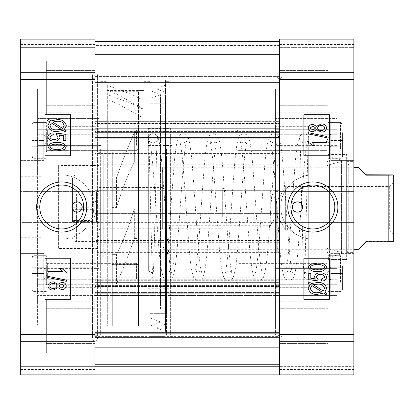 <?xml version="1.0" encoding="UTF-8"?>
<svg xmlns="http://www.w3.org/2000/svg" width="414" height="414" viewBox="0 0 414 414"><rect width="100%" height="100%" fill="white"/><g stroke="black" fill="none" stroke-linecap="round" stroke-linejoin="round"><path stroke-width="0.31" stroke-dasharray="2.07 1.55" d="M312.834 185.048A21.952 21.952 0 0 0 290.882 207A21.952 21.952 0 0 0 312.834 228.952A21.952 21.952 0 0 0 334.786 207A21.952 21.952 0 0 0 312.834 185.048M328.209 299.255L353.835 299.255L353.835 353.07L353.835 299.255L353.835 353.07L353.835 299.255L328.209 299.255L328.209 353.07L353.835 353.07L328.209 353.07L328.209 299.255M328.209 60.93L353.835 60.93L353.835 114.745L353.835 60.93L353.835 114.745L353.835 60.93L328.209 60.93L328.209 114.745L353.835 114.745L328.209 114.745L328.209 60.93M279.522 308.735L328.209 308.735L328.209 343.584L328.209 308.735L328.209 343.584L328.209 308.735L279.522 308.735L279.522 343.584L328.209 343.584L279.522 343.584L279.522 308.735M279.522 70.416L328.209 70.416L328.209 105.265L328.209 70.416L328.209 105.265L328.209 70.416L279.522 70.416L279.522 105.265L328.209 105.265L279.522 105.265L279.522 70.416M330.77 253.384L353.835 253.384L353.835 293.873L353.835 253.384L353.835 293.873L353.835 253.384L330.77 253.384L330.77 293.873L353.835 293.873L330.77 293.873L330.77 253.384M279.522 260.044L330.77 260.044L330.77 287.207L330.77 260.044L330.77 287.207L330.77 260.044L279.522 260.044L279.522 287.207L330.77 287.207L279.522 287.207L279.522 260.044M330.77 120.127L353.835 120.127L353.835 160.616L353.835 120.127L353.835 160.616L353.835 120.127L330.77 120.127L330.77 160.616L353.835 160.616L330.77 160.616L330.77 120.127M279.522 126.793L330.77 126.793L330.77 153.956L330.77 126.793L330.77 153.956L330.77 126.793L279.522 126.793L279.522 153.956L330.77 153.956L279.522 153.956L279.522 126.793M336.924 207L336.924 145.614L275.419 145.614L275.419 284.739L275.419 129.261L275.419 207L275.419 145.614L336.924 145.614L336.924 129.261L275.419 129.261L336.924 129.261L336.924 284.739L275.419 284.739L275.419 207L275.419 284.739L336.924 284.739L336.924 207M336.924 324.881L336.924 279.259L336.924 301.816L336.924 279.259L275.419 279.259L275.419 301.816L275.419 279.259L336.924 279.259L336.924 295.612L275.419 295.612L275.419 324.881L275.419 295.612L336.924 295.612L336.924 324.881L275.419 324.881M336.924 301.816L275.419 301.816M353.835 207L353.835 161.641L353.835 207M346.916 207L346.916 154.469L346.916 207M327.955 207L327.955 154.469L327.955 207M275.419 126.28L275.419 287.72L275.419 126.28L308.735 126.28L308.735 287.72L308.735 126.28M275.419 287.72L308.735 287.72M282.084 207L282.084 75.793C281.918 73.925 281.065 72.9 279.522 72.719C277.98 72.9 277.121 73.925 276.961 75.793L276.961 207L276.961 75.793C277.121 77.666 277.98 78.691 279.522 78.872C281.065 78.691 281.918 77.666 282.084 75.793L282.084 338.207C281.918 340.075 281.065 341.1 279.522 341.281C277.98 341.1 277.121 340.075 276.961 338.207C277.121 336.334 277.98 335.309 279.522 335.128C281.065 335.309 281.918 336.334 282.084 338.207L282.084 207M275.419 207L275.419 335.128L275.419 207M279.522 207L279.522 72.978L279.522 207M275.419 146.779L275.419 191.625L277.985 191.625L277.985 222.375L277.985 191.625L277.985 207L277.985 191.625L275.419 191.625L275.419 146.779L308.735 146.779L308.735 267.221L308.735 146.779M275.419 267.221L275.419 222.375L277.985 222.375L277.985 207L277.985 222.375L275.419 222.375L275.419 267.221L308.735 267.221M277.985 191.625L275.419 191.625L277.985 191.625M316.575 129.722L312.88 131.636C310.267 131.678 308.72 130.482 308.244 128.04C308.735 125.577 310.309 124.366 312.958 124.417L316.575 126.306L321.207 123.946C324.224 123.874 326.041 125.23 326.651 128.014C326.035 130.834 324.203 132.195 321.145 132.102L316.575 129.722M326.651 137.671L308.244 133.888L308.244 132.687L326.651 136.47L326.651 137.671M326.418 140.957L326.418 142.587L312.208 142.587L315.002 145.614L312.906 145.614L308.244 142.012L308.244 140.957L326.418 140.957M303.866 114.745L303.866 155.747L329.492 155.747L329.492 114.745L303.866 114.745M317.455 271.299C313.077 271.931 310.008 270.57 308.244 267.211L310.138 264.391L317.455 263.144C321.828 262.512 324.892 263.878 326.651 267.232C324.876 270.601 321.807 271.957 317.455 271.299M321.523 281.08L321.29 279.45L324.788 277.147C324.09 275.243 322.63 274.384 320.41 274.56C318.299 274.389 316.964 275.232 316.399 277.085L318.169 279.217L317.9 280.847L308.709 279.683L308.709 273.395L310.81 273.395L310.81 278.301L315.22 278.86L314.536 276.619C315.38 273.97 317.305 272.743 320.307 272.929C323.681 272.759 325.792 274.161 326.651 277.132C326.077 279.74 324.369 281.054 321.523 281.08M310.252 284.459L308.244 283.16L309.165 281.981L311.514 283.507L317.554 282.477C322.377 282.157 325.409 284.128 326.651 288.403L324.819 292.139L327.117 293.624L325.927 294.628L323.572 293.102L317.471 294.359C312.544 294.696 309.465 292.682 308.244 288.32L310.252 284.459M303.866 258.253L303.866 299.255L329.492 299.255L329.492 258.253L303.866 258.253M279.522 79.638L279.522 39.149L279.522 47.351L279.522 39.149L279.522 44.531L279.522 39.149L353.835 39.149L353.835 72.466L353.835 39.149L353.835 47.351L353.835 39.149L279.522 39.149L353.835 39.149L279.522 39.149L353.835 39.149L353.835 334.362L279.522 334.362L279.522 188.039L353.835 188.039L279.522 188.039L279.522 191.625L279.522 79.638L353.835 79.638M279.522 374.851L95.013 374.851L279.522 374.851L95.013 374.851L279.522 374.851L279.522 333.85L279.522 364.599L95.013 364.599L95.013 333.85L95.013 374.851L95.013 371.006L95.013 374.851L279.522 374.851L279.522 371.006L279.522 374.851L95.013 374.851L353.835 374.851L279.522 374.851L353.835 374.851L279.522 374.851L279.522 334.362L279.522 374.851L353.835 374.851L279.522 374.851L353.835 374.851L353.835 334.362M277.985 222.375L275.419 222.375L275.419 253.125L275.419 222.375L277.985 222.375M279.522 47.351L279.522 72.466L353.835 72.466L279.522 72.466L353.835 72.466L279.522 72.466L279.522 47.351L279.522 72.466L279.522 47.351L353.835 47.351L279.522 47.351L353.835 47.351L279.522 47.351L353.835 47.351L279.522 47.351L353.835 47.351L279.522 47.351L279.522 39.149L279.522 47.351M279.522 366.649L279.522 341.534L353.835 341.534L279.522 341.534L353.835 341.534L279.522 341.534L279.522 366.649L279.522 341.534L279.522 366.649L353.835 366.649L279.522 366.649M279.522 39.149L353.835 39.149L279.522 39.149M353.835 222.375L279.522 222.375L353.835 222.375M275.419 118.388L275.419 89.119L275.419 118.388L336.924 118.388L336.924 89.119L336.924 118.388L275.419 118.388M275.419 134.741L275.419 112.184L275.419 134.741L336.924 134.741L336.924 112.184L336.924 134.741L275.419 134.741M353.835 191.625L279.522 191.625L353.835 191.625M279.522 225.961L353.835 225.961L279.522 225.961M336.924 268.386L275.419 268.386L336.924 268.386M336.924 174.967L312.834 174.967C295.632 174.594 280.444 189.798 280.801 206.969C280.449 224.202 295.56 239.38 312.834 239.033L336.924 239.033L312.834 239.033C295.508 239.339 280.49 224.253 280.801 206.964C280.485 189.747 295.58 174.63 312.834 174.967L336.924 174.967L336.924 129.261L336.924 174.967M317.45 292.729L321.838 291.979L311.892 285.525L310.34 288.372C311.344 291.627 313.714 293.081 317.45 292.729M324.555 288.346C323.525 285.199 321.202 283.787 317.579 284.113L313.248 284.63L323.199 291.083L324.555 288.346M312.384 265.198L310.195 266.756L310.107 267.273C311.835 269.39 314.283 270.187 317.45 269.669C320.664 270.207 323.111 269.379 324.788 267.185C323.065 265.058 320.617 264.256 317.45 264.774L316.177 264.789M312.953 126.047L310.107 128.035L312.834 130.006L315.701 128.014L312.953 126.047M321.212 125.582C319.266 125.489 318.05 126.311 317.564 128.055C318.045 129.753 319.235 130.56 321.14 130.472C323.075 130.565 324.291 129.748 324.788 128.014C324.317 126.291 323.127 125.483 321.212 125.582M326.931 207L326.931 253.125L326.931 207M276.702 207L276.702 252.1L276.702 207M277.727 207L277.727 253.125L277.727 207M329.575 249.368L329.575 164.632L329.575 249.368L341.534 252.54L341.534 161.46L341.534 252.54M329.575 164.632L341.534 161.46M341.534 253.906L341.534 160.094L341.534 253.906L328.209 257.446L328.209 156.554L328.209 257.446M341.534 160.094L328.209 156.554M328.209 260.059L328.209 153.941L328.209 260.059L329.575 260.059L329.575 153.941L329.575 260.059L329.88 259.531L346.663 259.531L346.663 154.469L346.663 259.531M328.209 153.941L329.575 153.941L329.88 154.469L329.88 259.531L329.88 154.469L346.663 154.469M348.712 249.368L348.712 164.632L348.712 249.368L346.663 252.488L346.663 161.512L346.663 252.488M348.712 164.632L346.663 161.512M329.575 165.998L329.575 248.002L329.575 165.998L348.712 165.998L348.712 248.002L348.712 165.998M329.575 248.002L348.712 248.002M279.522 45.556L279.522 41.716L95.013 41.716L279.522 41.716L95.013 41.716L95.013 82.712L95.013 41.716L279.522 41.716L279.522 68.874L95.013 68.874L279.522 68.874L95.013 68.874L279.522 68.874L279.522 50.172L279.522 68.874L279.522 50.172L95.013 50.172L279.522 50.172L95.013 50.172L279.522 50.172L95.013 50.172L279.522 50.172L95.013 50.172L279.522 50.172L279.522 41.716L279.522 45.556L95.013 45.556M279.522 333.85L279.522 293.009L279.522 294.928L95.013 294.928L95.013 82.712L279.522 82.712L279.522 41.716L279.522 82.712L95.013 82.712L95.013 120.992L95.013 82.712L279.522 82.712L279.522 226.22L95.013 226.22L279.522 226.22L279.522 222.634L95.013 222.634L279.522 222.634L279.522 333.85L95.013 333.85L95.013 293.009L95.013 294.928L279.522 294.928L279.522 292.594L95.013 292.594L279.522 292.594L279.522 287.865L279.522 333.85L95.013 333.85L95.013 364.599L95.013 337.436L95.013 364.599L279.522 364.599L279.522 339.997L95.013 339.997L279.522 339.997L279.522 337.436L279.522 362.038L95.013 362.038L279.522 362.038L279.522 364.599L279.522 333.85L95.013 333.85M279.522 285.572L279.522 285.106L95.013 285.106L95.013 285.572L95.013 282.379L95.013 285.106L279.522 285.106L279.522 282.379L279.522 285.572L95.013 285.572L279.522 285.572L279.522 284.17L279.522 285.572M95.013 153.444L95.013 130.99L95.013 153.444L279.522 153.444L279.522 131.455L95.013 131.455L279.522 131.455L279.522 130.99L279.522 134.183L95.013 134.183L279.522 134.183L279.522 135.859L95.013 135.859L279.522 135.859L279.522 153.444L95.013 153.444L95.013 121.633L95.013 153.444M95.013 137.489L95.013 130.99L95.013 138.737L279.522 138.737L95.013 138.737L95.013 79.126L95.013 137.489L279.522 137.489L279.522 138.737L279.522 130.99L95.013 130.99L279.522 130.99L279.522 132.397L95.013 132.397L279.522 132.397L279.522 136.786L95.013 136.786L279.522 136.786L279.522 138.737L279.522 137.489L95.013 137.489M95.013 123.289L95.013 120.992L95.013 123.558L279.522 123.558L95.013 123.558L95.013 121.633L95.013 123.289L279.522 123.289L279.522 123.558L279.522 51.962L279.522 76.564L95.013 76.564L279.522 76.564L279.522 79.126L279.522 54.524L95.013 54.524L279.522 54.524L279.522 51.962L279.522 120.992L95.013 120.992L279.522 120.992L279.522 123.558L279.522 123.289L95.013 123.289M279.522 130.068L279.522 153.444L279.522 123.967L95.013 123.967L279.522 123.967L279.522 121.633L279.522 128.697L95.013 128.697L279.522 128.697L279.522 130.068L95.013 130.068L279.522 130.068M95.013 284.17L95.013 279.776L95.013 284.17L279.522 284.17L95.013 284.17M95.013 252.359L95.013 213.407L95.013 252.359L279.522 252.359L279.522 213.407L279.522 252.359M279.522 336.411L279.522 80.15L279.522 336.411L95.013 336.411L95.013 80.15L95.013 336.411M279.522 80.15L95.013 80.15M95.013 79.638L95.013 191.625L20.7 191.625L95.013 191.625L95.013 188.039L95.013 225.961L95.013 222.375L20.7 222.375L20.7 334.362L95.013 334.362L95.013 374.851L20.7 374.851L95.013 374.851L20.7 374.851L95.013 374.851L95.013 341.534L95.013 374.851L95.013 366.395L279.522 366.395L279.522 347.688L95.013 347.688L95.013 366.395L95.013 347.688L95.013 366.395L95.013 347.688L279.522 347.688L95.013 347.688L279.522 347.688L279.522 366.395L279.522 347.688L279.522 366.395L95.013 366.395L95.013 374.851L95.013 222.375L20.7 222.375L20.7 79.638L95.013 79.638L95.013 39.149L20.7 39.149L95.013 39.149L95.013 44.531L95.013 39.149L20.7 39.149L20.7 79.638M279.522 286.493L279.522 287.865L95.013 287.865L95.013 263.123L95.013 287.865L279.522 287.865L279.522 263.123L279.522 282.379L95.013 282.379L279.522 282.379L279.522 280.702L95.013 280.702L279.522 280.702L279.522 263.123L95.013 263.123L279.522 263.123L279.522 286.493L95.013 286.493L279.522 286.493M279.522 332.571L279.522 337.436L95.013 337.436L95.013 277.825L95.013 337.436L279.522 337.436L95.013 337.436L279.522 337.436L279.522 277.825L279.522 284.17L279.522 279.776L95.013 279.776L279.522 279.776L279.522 277.825L95.013 277.825L279.522 277.825L279.522 279.077L95.013 279.077L279.522 279.077L279.522 332.571L95.013 332.571L279.522 332.571M279.522 121.7L95.013 121.633L279.522 121.633L279.522 123.289L279.522 121.7L95.013 121.7L279.522 121.7M279.522 83.99L279.522 79.126L95.013 79.126L279.522 79.126L95.013 79.126L279.522 79.126L279.522 137.489L279.522 83.99L95.013 83.99L279.522 83.99M279.522 173.885L279.522 203.155L279.522 173.885L95.013 173.885L95.013 164.203L95.013 203.155L95.013 173.885M279.522 193.933L95.013 193.933L279.522 193.933M279.522 41.716L95.013 41.716M279.522 203.155L95.013 203.155L279.522 203.155M279.522 213.407L95.013 213.407L279.522 213.407M279.522 190.342L95.013 190.342L279.522 190.342M279.522 366.395L95.013 366.395L279.522 366.395M279.522 51.962L95.013 51.962L279.522 51.962M279.522 364.599L95.013 364.599L279.522 364.599M61.702 185.048A21.952 21.952 0 0 0 39.749 207A21.952 21.952 0 0 0 61.702 228.952A21.952 21.952 0 0 0 83.654 207A21.952 21.952 0 0 0 61.702 185.048M46.327 353.07L20.7 353.07L20.7 299.255L20.7 353.07L20.7 299.255L20.7 353.07L46.327 353.07L46.327 299.255L20.7 299.255L46.327 299.255L46.327 353.07M46.327 114.745L20.7 114.745L20.7 60.93L20.7 114.745L20.7 60.93L20.7 114.745L46.327 114.745L46.327 60.93L20.7 60.93L46.327 60.93L46.327 114.745M95.013 343.584L46.327 343.584L46.327 308.735L46.327 343.584L46.327 308.735L46.327 343.584L95.013 343.584L95.013 308.735L46.327 308.735L95.013 308.735L95.013 343.584M95.013 105.265L46.327 105.265L46.327 70.416L46.327 105.265L46.327 70.416L46.327 105.265L95.013 105.265L95.013 70.416L46.327 70.416L95.013 70.416L95.013 105.265M43.765 293.873L20.7 293.873L20.7 253.384L20.7 293.873L20.7 253.384L20.7 293.873L43.765 293.873L43.765 253.384L20.7 253.384L43.765 253.384L43.765 293.873M95.013 287.207L43.765 287.207L43.765 260.044L43.765 287.207L43.765 260.044L43.765 287.207L95.013 287.207L95.013 260.044L43.765 260.044L95.013 260.044L95.013 287.207M43.765 160.616L20.7 160.616L20.7 120.127L20.7 160.616L20.7 120.127L20.7 160.616L43.765 160.616L43.765 120.127L20.7 120.127L43.765 120.127L43.765 160.616M95.013 153.956L43.765 153.956L43.765 126.793L43.765 153.956L43.765 126.793L43.765 153.956L95.013 153.956L95.013 126.793L43.765 126.793L95.013 126.793L95.013 153.956M37.612 89.119L37.612 134.741L37.612 112.184L37.612 134.741L99.117 134.741L99.117 89.119L99.117 134.741L99.117 112.184L99.117 134.741L37.612 134.741L37.612 118.388L99.117 118.388L37.612 118.388L37.612 89.119L99.117 89.119M37.612 112.184L99.117 112.184M41.198 237.75L41.198 176.25L41.198 237.75L20.7 237.75L20.7 176.25L20.7 237.75M41.198 176.25L20.7 176.25M99.117 287.72L99.117 126.28L99.117 287.72L65.8 287.72L65.8 126.28L65.8 287.72M99.117 126.28L65.8 126.28M92.451 207L92.451 75.793C92.617 77.666 93.471 78.691 95.013 78.872C96.56 78.691 97.414 77.666 97.58 75.793L97.58 207L97.58 75.793C97.414 73.925 96.56 72.9 95.013 72.719C93.471 72.9 92.617 73.925 92.451 75.793L92.451 338.207C92.617 336.334 93.471 335.309 95.013 335.128C96.56 335.309 97.414 336.334 97.58 338.207C97.414 340.075 96.56 341.1 95.013 341.281C93.471 341.1 92.617 340.075 92.451 338.207L92.451 207M99.117 207L99.117 335.128L99.117 207M95.013 207L95.013 72.978L95.013 207M99.117 146.779L99.117 191.625L99.117 165.486L99.117 191.625L96.55 191.625L96.55 222.375L96.55 191.625L96.55 222.375L96.55 191.625L99.117 191.625L99.117 146.779L65.8 146.779L65.8 267.221L65.8 146.779M99.117 248.514L99.117 222.375L99.117 267.221L99.117 222.375L96.55 222.375L99.117 222.375L99.117 248.514L58.628 248.514L58.628 165.486L58.628 248.514M99.117 165.486L58.628 165.486M99.117 267.221L65.8 267.221M57.96 284.278L61.655 282.364C64.268 282.322 65.816 283.518 66.292 285.96C65.8 288.423 64.227 289.629 61.582 289.583L57.96 287.694L53.328 290.054C50.311 290.126 48.495 288.77 47.884 285.986C48.5 283.166 50.332 281.805 53.39 281.898L57.96 284.278M47.884 276.329L66.292 280.112L66.292 281.313L47.884 277.53L47.884 276.329M48.117 273.043L48.117 271.413L62.333 271.413L59.533 268.386L61.629 268.386L66.292 271.988L66.292 273.043L48.117 273.043M70.67 299.255L70.67 258.253L45.043 258.253L45.043 299.255L70.67 299.255M57.08 142.701C61.458 142.069 64.527 143.435 66.292 146.789L64.398 149.609L57.08 150.856C52.707 151.488 49.644 150.122 47.884 146.768C49.659 143.399 52.728 142.043 57.08 142.701M53.013 132.92L53.246 134.55L49.752 136.853C50.446 138.757 51.905 139.616 54.125 139.44C56.237 139.611 57.577 138.768 58.136 136.915L56.366 134.783L56.635 133.153L65.826 134.317L65.826 140.605L63.73 140.605L63.73 135.699L59.316 135.14L59.999 137.381C59.155 140.025 57.23 141.257 54.229 141.071C50.855 141.246 48.738 139.844 47.884 136.868C48.459 134.26 50.166 132.946 53.013 132.92M64.284 129.541L66.292 130.84L65.371 132.019L63.021 130.493L56.982 131.523C52.159 131.843 49.126 129.872 47.884 125.597L49.716 121.861L47.419 120.376L48.609 119.372L50.969 120.898L57.065 119.641C61.991 119.304 65.07 121.318 66.292 125.68L64.284 129.541M70.67 155.747L70.67 114.745L45.043 114.745L45.043 155.747L70.67 155.747M37.612 174.967L37.612 129.261L37.612 174.967L61.702 174.967L37.612 174.967M96.55 191.625L99.117 191.625L96.55 191.625M96.55 222.375L99.117 222.375L96.55 222.375M95.013 374.851L20.7 374.851L95.013 374.851L20.7 374.851L20.7 334.362M95.013 47.351L95.013 39.149L95.013 47.351L95.013 39.149L95.013 47.351L20.7 47.351L95.013 47.351L20.7 47.351L95.013 47.351L20.7 47.351L95.013 47.351L20.7 47.351L95.013 47.351L95.013 72.466L95.013 47.351M20.7 39.149L95.013 39.149L20.7 39.149M99.117 284.739L99.117 129.261L99.117 284.739L99.117 129.261L99.117 284.739L37.612 284.739L37.612 239.033L61.702 239.033C78.903 239.406 94.092 224.202 93.735 207.031C94.087 189.798 78.976 174.62 61.702 174.967C78.955 174.63 94.05 189.747 93.735 206.964C94.045 224.253 79.027 239.339 61.702 239.033L37.612 239.033L37.612 284.739L99.117 284.739M99.117 295.612L99.117 324.881L99.117 279.259L99.117 295.612L37.612 295.612L37.612 324.881L37.612 295.612L99.117 295.612M99.117 279.259L99.117 301.816L99.117 279.259L37.612 279.259L37.612 301.816L37.612 279.259L99.117 279.259M95.013 72.466L20.7 72.466L95.013 72.466M95.013 188.039L20.7 188.039L95.013 188.039M95.013 225.961L20.7 225.961L95.013 225.961M95.013 366.649L20.7 366.649L95.013 366.649M95.013 341.534L20.7 341.534L95.013 341.534M37.612 129.261L99.117 129.261L37.612 129.261L37.612 145.614L99.117 145.614L37.612 145.614L37.612 268.386L99.117 268.386L37.612 268.386L37.612 284.739L37.612 129.261M55.662 121.323L52.697 122.021L62.643 128.475L64.196 125.628C63.192 122.373 60.822 120.919 57.091 121.271L55.973 121.302M49.985 125.654C51.01 128.801 53.334 130.213 56.956 129.887L61.288 129.37L51.336 122.917L49.985 125.654M57.091 149.226C60.32 149.77 62.762 148.936 64.429 146.727C62.7 144.615 60.253 143.818 57.091 144.331C53.872 143.798 51.424 144.621 49.752 146.815C51.471 148.942 53.918 149.744 57.091 149.226M61.582 287.953L64.429 285.965L61.707 283.994L58.835 285.986L61.582 287.953M53.323 288.418C55.269 288.511 56.485 287.689 56.972 285.945C56.49 284.247 55.295 283.44 53.396 283.528C51.46 283.435 50.244 284.252 49.752 285.986C50.218 287.709 51.408 288.522 53.323 288.418M172.917 233.931L172.917 153.185L172.917 233.931M169.072 233.931L169.072 153.185L169.072 233.931M170.356 245.502L170.356 128.33L170.356 245.502M148.316 245.502L148.316 128.33L148.316 245.502M148.316 179.055L148.316 271.066L148.316 179.055M172.917 179.055L172.917 271.066L172.917 179.055M166.511 149.351L166.511 334.874L166.511 149.351M170.356 149.351L170.356 334.874L170.356 149.351M150.111 159.369L150.111 313.346L150.111 159.369M166.511 159.369L166.511 313.346L166.511 159.369M143.958 149.351L143.958 334.874L143.958 149.351M150.111 149.351L150.111 334.874L150.111 149.351M138.452 153.403L138.452 326.16L138.452 153.403M143.958 153.403L143.958 326.16L143.958 153.403M112.313 182.155L112.313 264.401L112.313 182.155M138.452 182.155L138.452 264.401L138.452 182.155M106.802 153.403L106.802 326.16L106.802 153.403M112.313 153.403L112.313 326.16L112.313 153.403M100.654 149.351L100.654 334.874L100.654 149.351M106.802 149.351L106.802 334.874L106.802 149.351M99.117 179.055L99.117 271.066L99.117 179.055M100.654 179.055L100.654 271.066L100.654 179.055M103.215 234.169L103.215 152.673L103.215 234.169M99.117 234.169L99.117 152.673L99.117 234.169M99.117 195.16L99.117 236.472L99.117 195.16M103.215 195.16L103.215 236.472L103.215 195.16M162.666 217.945L162.666 187.526L162.666 217.945M99.117 217.945L99.117 187.526L99.117 217.945M169.072 227.369L169.072 167.282L169.072 227.369M162.666 227.369L162.666 167.282L162.666 227.369M134.348 162.226L138.452 162.226L138.452 132.651L134.348 132.651C128.371 146.002 122.394 161.124 116.412 178.01L112.313 178.01L112.313 207.585L116.412 207.585C122.394 188.67 128.371 173.549 134.348 162.226L134.348 132.651C128.371 146.002 122.394 161.124 116.412 178.01L112.313 178.01L112.313 324.881L112.313 283.916L116.412 283.916C122.394 270.559 128.371 255.443 134.348 238.557L138.452 238.557L138.452 91.685L138.452 132.651L134.348 132.651L134.348 162.226L138.452 162.226L138.452 132.651L138.452 324.881L138.452 208.977L134.348 208.977C128.371 227.891 122.394 243.013 116.412 254.341L112.313 254.341L112.313 151.907L112.313 207.585L116.412 207.585L116.412 178.01L116.412 207.585C122.394 188.67 128.371 173.549 134.348 162.226M138.452 158.386L138.452 264.66L138.452 158.386M134.348 238.557L134.348 208.977C128.371 227.891 122.394 243.013 116.412 254.341L112.313 254.341L112.313 283.916L116.412 283.916L116.412 254.341L116.412 283.916C122.394 270.559 128.371 255.443 134.348 238.557L138.452 238.557L138.452 208.977L134.348 208.977L134.348 238.557M143.063 100.116L143.063 109.224L132.63 103.955L107.702 94.708L107.702 85.444L132.63 94.884L143.063 100.116L143.063 336.411L143.063 108.654L118.135 94.884L107.702 90.402L107.702 326.16L107.702 99.505L118.135 103.955L143.063 117.923L143.063 326.16L107.702 326.16M107.702 85.444L107.702 99.505M143.063 109.224L143.063 326.16M107.702 94.708L107.702 90.402L143.063 90.402M143.063 108.654L143.063 117.923M169.072 257.042L169.072 153.185L169.072 257.042M174.201 257.042L174.201 153.185L174.201 257.042M174.201 171.996L174.201 249.285L174.201 171.996M169.072 171.996L169.072 249.285L169.072 171.996M98.092 257.042L98.092 153.185L98.092 257.042M103.215 257.042L103.215 153.185L103.215 257.042M103.215 183.335L103.215 236.472L103.215 183.335M98.092 183.335L98.092 236.472L98.092 183.335M151.136 305.713L151.136 98.19L151.136 305.713M160.461 308.891L160.461 94.604L160.461 308.891M151.136 104.499L151.136 325.544L151.136 104.499M151.136 321.678L151.136 80.15L151.136 321.678M165.486 321.678L165.486 80.15L165.486 321.678M165.486 99.329L165.486 331.386L165.486 99.329M156.161 102.501L156.161 327.8L156.161 102.501M165.486 310.883L165.486 92.348L165.486 310.883M165.486 115.294L165.486 313.346L165.486 115.294M151.136 115.294L151.136 313.346L151.136 115.294M162.666 208.594L162.666 169.843L162.666 208.594M165.227 207.947L165.227 249.285L165.227 207.947M162.666 228.911L162.666 187.651L162.666 228.911L165.869 225.708L165.869 190.854L165.869 225.708L270.295 225.708L270.295 190.854L270.295 225.708L276.676 215.089L276.676 201.473L276.676 215.089L285.67 230.065L285.67 186.502L285.67 230.065L389.326 230.065L389.326 186.502L389.326 230.065L393.3 234.034L393.3 182.527L393.3 234.034M388.177 174.775L388.177 241.398L366.136 241.398C356.035 251.634 356.035 251.764 366.136 241.792L366.136 241.398M393.3 182.527L389.326 186.502L285.67 186.502L276.676 201.473L270.295 190.854L165.869 190.854L162.666 187.651M393.3 241.704L393.3 174.858M393.3 241.486L388.177 241.398M43.765 146.779L43.765 140.232L31.976 140.232L31.976 133.898L31.976 146.851L31.976 140.517L43.765 140.517L31.976 140.517L31.976 134.038L43.765 134.038L43.765 146.851L31.976 146.851L31.976 133.898L43.765 134.038L43.765 146.779L43.765 137.065L43.765 140.232L31.976 140.232L31.976 146.851L43.765 146.851L43.765 133.898L31.976 133.898L43.765 133.898L43.765 146.706L31.976 146.706L43.765 146.779L47.46 140.372L43.765 133.965L47.46 140.372L43.765 146.779M31.976 148.046L31.976 124.485L31.976 148.046M46.327 134.923L46.327 151.648L46.327 134.923M138.581 144.362L138.581 132.123L138.581 144.362M136.579 145.324L136.579 130.12L136.579 145.324M46.327 149.04L46.327 122.435L46.327 149.04M72.466 221.593L91.939 221.593L91.939 195.47L91.939 220.527L72.466 220.527L72.466 221.593L72.466 194.968L72.466 220.527M72.466 221.029L72.466 179.065L72.466 221.029M98.092 198.441L98.092 230.831L98.092 198.441M226.22 215.684L226.22 191.32L226.22 215.684M222.68 217.226L222.68 187.78L222.68 217.226M98.092 222.815L98.092 174.967L98.092 222.815M91.939 221.593L91.939 220.527M72.466 207.217L91.939 207.217L91.939 221.097L91.939 196.034L72.466 196.034M91.939 207.217L91.939 194.968L72.466 194.968M91.939 194.968L91.939 196.034M91.939 209.349L72.466 209.349M43.765 280.035L43.765 273.483L31.976 273.483L31.976 267.149L31.976 280.102L31.976 273.768L43.765 273.768L31.976 273.768L31.976 267.294L43.765 267.294L43.765 280.102L31.976 280.102L31.976 267.149L43.765 267.294L43.765 280.035L43.765 270.316L43.765 273.483L31.976 273.483L31.976 280.102L43.765 280.102L43.765 267.149L31.976 267.149L43.765 267.149L43.765 279.962L31.976 279.962L43.765 280.035L47.46 273.628L43.765 267.221L47.46 273.628L43.765 280.035M31.976 281.303L31.976 257.741L31.976 281.303M46.327 268.179L46.327 284.904L46.327 268.179M138.581 277.613L138.581 265.374L138.581 277.613M136.579 278.581L136.579 263.376L136.579 278.581M46.327 282.296L46.327 255.692L46.327 282.296M330.77 143.684L330.77 134.038L342.559 133.898L342.559 146.851L330.77 146.706L342.559 146.706L342.559 140.232L330.77 140.232L330.77 146.851L342.559 146.851L342.559 133.898L342.559 140.232L330.77 140.232L330.77 146.779L330.77 133.965L342.559 134.038L342.559 146.851L330.77 146.851L330.77 133.898L342.559 133.898L330.77 133.898L330.77 140.517L342.559 140.517L330.77 140.517L330.77 143.684M342.559 132.697L342.559 156.259L342.559 132.697M328.209 145.821L328.209 129.096L328.209 145.821M235.959 136.387L235.959 148.626L235.959 136.387M237.957 135.419L237.957 150.624L237.957 135.419M328.209 131.704L328.209 158.308L328.209 131.704M330.77 276.935L330.77 267.294L342.559 267.149L342.559 280.102L330.77 279.962L342.559 279.962L342.559 273.483L330.77 273.483L330.77 280.102L342.559 280.102L342.559 267.149L342.559 273.483L330.77 273.483L330.77 280.035L330.77 267.221L342.559 267.294L342.559 280.102L330.77 280.102L330.77 267.149L342.559 267.149L330.77 267.149L330.77 273.768L342.559 273.768L330.77 273.768L330.77 276.935M342.559 265.954L342.559 289.515L342.559 265.954M328.209 279.077L328.209 262.352L328.209 279.077M235.959 269.638L235.959 281.877L235.959 269.638M237.957 268.676L237.957 283.88L237.957 268.676M328.209 264.96L328.209 291.565L328.209 264.96M308.735 137.743L307.793 153.237L305.113 261.369L304.394 274.378C303.783 274.41 307.193 270.083 308.735 271.066L308.735 138.323A4.611 4.611 0 0 0 304.124 133.712A4.611 4.611 0 0 0 299.508 138.323A4.611 4.611 0 0 0 304.124 142.933A4.611 4.611 0 0 0 308.735 138.323L308.735 137.748M148.316 138.323L148.316 137.515C149.485 135.89 147.953 134.804 152.932 133.712A4.611 4.611 0 0 0 148.316 138.323A4.611 4.611 0 0 0 152.932 142.933A4.611 4.611 0 0 0 157.543 138.323A4.611 4.611 0 0 0 152.932 133.712C155.819 134.203 157.563 135.657 158.158 138.079C161.507 146.308 163.665 190.419 166.676 228.461C168.493 254.434 170.118 269.271 171.551 272.981C171.774 272.469 170.609 271.832 168.048 271.066C166.154 271.408 164.984 272.045 164.544 272.981L165.326 269.938C167.991 257.254 170.584 209.494 173.311 175.427C174.646 154.857 176.364 141.997 178.46 136.848C178.77 135.399 180.338 134.353 183.169 133.712C186 134.353 187.568 135.399 187.878 136.848C189.974 141.997 191.687 154.857 193.027 175.427C195.75 209.494 198.347 257.254 201.013 269.938L201.789 272.981C201.349 272.045 200.185 271.408 198.285 271.066C196.391 271.408 195.222 272.045 194.787 272.981L195.563 269.938C198.228 257.254 200.826 209.494 203.548 175.427C204.883 154.857 206.602 141.997 208.697 136.848C209.008 135.399 210.576 134.353 213.407 133.712C216.237 134.353 217.805 135.399 218.116 136.848C220.212 141.997 221.925 154.857 223.265 175.427C225.987 209.494 228.585 257.254 231.25 269.938L232.026 272.981C231.592 272.045 230.422 271.408 228.528 271.066C226.629 271.408 225.459 272.045 225.025 272.981L225.801 269.938C228.466 257.254 231.064 209.494 233.786 175.427C235.126 154.857 236.839 141.997 238.935 136.848C239.245 135.399 240.813 134.353 243.644 133.712C246.475 134.353 248.043 135.399 248.353 136.848C250.449 141.997 252.167 154.857 253.503 175.427C256.225 209.494 258.822 257.254 261.488 269.938L262.264 272.981C261.829 272.045 260.66 271.408 258.766 271.066C256.866 271.408 255.702 272.045 255.262 272.981L256.038 269.938C258.703 257.254 261.301 209.494 264.023 175.427C265.364 154.857 267.082 141.997 269.178 136.848C269.483 135.399 271.051 134.353 273.882 133.712C276.712 134.353 278.28 135.399 278.591 136.848C280.687 141.997 282.405 154.857 283.74 175.427C286.467 209.494 289.06 257.254 291.73 269.938L292.507 272.981C292.067 272.045 290.897 271.408 289.003 271.066C287.104 271.408 285.939 272.045 285.5 272.981L286.276 269.938C288.941 257.254 291.539 209.494 294.266 175.427C295.601 154.857 297.319 141.997 299.415 136.848C299.72 135.399 301.294 134.353 304.124 133.712C309.098 134.804 307.571 135.89 308.735 137.515L308.735 138.323M308.735 280.288L305.604 279.057L304.425 277.349L303.892 274.891L303.219 262.585L301.884 209.582M148.316 137.743L148.316 271.066L172.917 271.066M279.522 294.861L95.013 294.861L279.522 294.861M279.522 242.682L95.013 242.682M279.522 176.095L95.013 176.095M279.522 240.472L95.013 240.472M279.522 293.272L95.013 293.272L279.522 293.272M279.522 295.57L95.013 295.57L279.522 295.57M34.026 131.704L34.026 158.308L34.026 131.704M47.351 145.324L47.351 130.12L47.351 145.324M76.564 193.747L76.564 241.595L76.564 193.747M100.141 217.226L100.141 187.78L100.141 217.226M34.026 264.96L34.026 291.565L34.026 264.96M47.351 278.581L47.351 263.376L47.351 278.581M340.51 149.04L340.51 122.435L340.51 149.04M327.184 135.419L327.184 150.624L327.184 135.419M340.51 282.296L340.51 255.692L340.51 282.296M327.184 268.676L327.184 283.88L327.184 268.676M346.916 161.641L353.835 161.641M327.955 154.469L346.916 154.469M282.084 335.128L275.419 335.128M282.084 72.978L279.522 72.978M275.419 160.875L327.955 160.875M275.419 253.125L327.955 253.125M282.084 341.022L279.522 341.022M282.084 78.872L275.419 78.872M327.955 259.531L346.916 259.531M346.916 252.359L353.835 252.359M336.924 89.119L275.419 89.119M336.924 112.184L275.419 112.184M279.522 369.469L353.835 369.469M279.522 44.531L353.835 44.531M276.961 207L276.961 338.207L276.961 207M327.955 252.1L326.931 253.125L277.727 253.125L276.702 252.1M276.702 164.974L277.727 165.998L326.931 165.998L327.955 164.974M276.702 161.9L277.727 160.875L326.931 160.875L327.955 161.9M276.702 249.026L277.727 248.002L326.931 248.002L327.955 249.026M279.522 164.203L95.013 164.203M279.522 293.009L95.013 293.009L279.522 293.009M279.522 371.006L95.013 371.006M92.451 335.128L99.117 335.128M92.451 72.978L95.013 72.978M92.451 341.022L95.013 341.022M92.451 78.872L99.117 78.872M37.612 324.881L99.117 324.881M37.612 301.816L99.117 301.816M95.013 44.531L20.7 44.531M95.013 369.469L20.7 369.469M97.58 207L97.58 338.207L97.58 207M174.201 263.376L172.917 263.376M148.316 288.232L170.356 288.232M148.316 145.5L172.917 145.5M166.511 81.687L170.356 81.687M150.111 103.215L166.511 103.215M143.958 81.687L150.111 81.687M138.452 90.402L143.958 90.402M112.313 152.161L138.452 152.161M106.802 90.402L112.313 90.402M100.654 81.687L106.802 81.687M99.117 145.5L100.654 145.5M99.117 263.889L103.215 263.889M99.117 180.095L98.092 180.095M99.117 229.04L162.666 229.04M162.666 249.285L174.201 249.285M162.666 167.282L174.201 167.282M99.117 187.526L162.666 187.526M99.117 236.472L98.092 236.472M99.117 152.673L103.215 152.673M99.117 271.066L100.654 271.066M100.654 334.874L106.802 334.874M106.802 326.16L112.313 326.16M112.313 264.401L138.452 264.401M138.452 326.16L143.958 326.16M143.958 334.874L150.111 334.874M150.111 313.346L166.511 313.346M166.511 334.874L170.356 334.874M148.316 128.33L170.356 128.33M174.201 153.185L172.917 153.185M138.452 151.907L112.313 151.907M138.452 91.685L112.313 91.685M138.452 324.881L112.313 324.881M138.452 264.66L112.313 264.66M143.063 80.15L107.702 80.15M143.063 336.411L107.702 336.411M98.092 153.185L103.215 153.185M98.092 263.376L103.215 263.376M151.136 98.19L160.461 94.604L151.136 91.018M151.136 318.371L160.461 321.957L151.136 325.544M151.136 80.15L165.486 80.15M165.486 324.214L156.161 327.8L165.486 331.386M165.486 92.348L156.161 88.762L165.486 85.175M151.136 313.346L165.486 313.346M151.136 103.215L165.486 103.215M151.136 336.411L165.486 336.411M162.666 169.843L165.227 167.282L353.835 167.282M162.666 246.718L165.227 249.285L353.835 249.285M34.026 122.435L31.976 124.485L32.587 123.025L34.026 122.435L46.327 122.435L34.026 122.435M47.351 150.624L46.327 151.648L47.351 150.624L136.579 150.624L47.351 150.624M138.581 132.123L136.579 130.12L47.351 130.12L46.327 129.096L47.351 130.12L136.579 130.12L138.581 132.123M46.327 158.308L34.026 158.308L31.976 156.259L32.587 157.724L34.026 158.308L46.327 158.308M138.581 148.626L136.579 150.624L138.581 148.626M91.939 221.097L99.339 208.283L91.939 195.47M98.092 241.595L76.564 241.595C74.075 241.352 72.709 239.985 72.466 237.496M226.22 191.32L222.68 187.78L100.141 187.78L98.092 185.731M226.22 225.242L222.68 228.782L100.141 228.782L98.092 230.831M98.092 174.967L76.564 174.967C74.075 175.21 72.709 176.576 72.466 179.065M34.026 255.692L32.587 256.276L31.976 257.741L34.026 255.692L46.327 255.692L34.026 255.692M47.351 283.88L46.327 284.904L47.351 283.88L136.579 283.88L47.351 283.88M138.581 265.374L136.579 263.376L47.351 263.376L46.327 262.352L47.351 263.376L136.579 263.376L138.581 265.374M46.327 291.565L34.026 291.565L32.587 290.975L31.976 289.515L32.587 290.975L34.026 291.565L46.327 291.565M138.581 281.877L136.579 283.88L138.581 281.877M327.076 140.372L330.77 146.779L327.076 140.372L330.77 133.965L327.076 140.372M340.51 122.435L341.948 123.025L342.559 124.485L340.51 122.435L328.209 122.435L340.51 122.435M327.184 150.624L328.209 151.648L327.184 150.624L237.957 150.624L327.184 150.624M235.959 132.123L237.957 130.12L327.184 130.12L328.209 129.096L327.184 130.12L237.957 130.12L235.959 132.123M328.209 158.308L340.51 158.308L341.948 157.724L342.559 156.259L341.948 157.724L340.51 158.308L328.209 158.308M235.959 148.626L237.957 150.624L235.959 148.626M327.076 273.628L330.77 280.035L327.076 273.628L330.77 267.221L327.076 273.628M340.51 255.692L341.948 256.276L342.559 257.741L341.948 256.276L340.51 255.692L328.209 255.692L340.51 255.692M327.184 283.88L328.209 284.904L327.184 283.88L237.957 283.88L327.184 283.88M235.959 265.374L237.957 263.376L327.184 263.376L328.209 262.352L327.184 263.376L237.957 263.376L235.959 265.374M328.209 291.565L340.51 291.565L341.948 290.975L342.559 289.515L340.51 291.565L328.209 291.565M235.959 281.877L237.957 283.88L235.959 281.877M148.316 280.288C151.871 279.29 153.48 277.52 153.149 274.979L153.827 262.781L156.554 153.201L157.294 139.621C157.237 141.071 155.783 142.178 152.932 142.933C151.032 142.592 149.863 141.955 149.428 141.019L150.204 144.062C152.869 156.746 155.467 204.506 158.189 238.573C159.53 259.143 161.243 272.003 163.339 277.152C163.649 278.601 165.217 279.647 168.048 280.288C170.878 279.647 172.447 278.601 172.757 277.152C174.853 272.003 176.571 259.143 177.906 238.573C180.628 204.506 183.226 156.746 185.891 144.062L186.667 141.019C186.233 141.955 185.063 142.592 183.169 142.933C181.27 142.592 180.106 141.955 179.666 141.019L180.442 144.062C183.107 156.746 185.705 204.506 188.427 238.573C189.767 259.143 191.485 272.003 193.581 277.152C193.887 278.601 195.455 279.647 198.285 280.288C201.116 279.647 202.689 278.601 202.995 277.152C205.09 272.003 206.809 259.143 208.144 238.573C210.871 204.506 213.464 156.746 216.134 144.062L216.91 141.019C216.47 141.955 215.301 142.592 213.407 142.933C211.507 142.592 210.343 141.955 209.903 141.019L210.679 144.062C213.35 156.746 215.942 204.506 218.67 238.573C220.005 259.143 221.723 272.003 223.819 277.152C224.124 278.601 225.697 279.647 228.528 280.288C231.354 279.647 232.927 278.601 233.232 277.152C235.328 272.003 237.046 259.143 238.386 238.573C241.108 204.506 243.706 156.746 246.371 144.062L247.148 141.019C246.708 141.955 245.543 142.592 243.644 142.933C241.75 142.592 240.581 141.955 240.141 141.019L240.922 144.062C243.587 156.746 246.18 204.506 248.907 238.573C250.242 259.143 251.96 272.003 254.056 277.152C254.367 278.601 255.935 279.647 258.766 280.288C261.596 279.647 263.164 278.601 263.47 277.152C265.571 272.003 267.284 259.143 268.624 238.573C271.346 204.506 273.944 156.746 276.609 144.062L277.385 141.019C276.945 141.955 275.781 142.592 273.882 142.933C271.988 142.592 270.818 141.955 270.383 141.019L271.16 144.062C273.825 156.746 276.423 204.506 279.145 238.573C280.48 259.143 282.198 272.003 284.294 277.152C284.604 278.601 286.172 279.647 289.003 280.288C291.834 279.647 293.402 278.601 293.712 277.152C295.808 272.003 297.521 259.143 298.861 238.573C301.583 204.506 304.181 156.746 306.846 144.062L307.623 141.019C307.188 141.955 306.018 142.592 304.124 142.933C301.268 142.178 299.814 141.071 299.757 139.621L300.497 153.159L301.77 204.226M148.316 137.748L149.237 152.704L151.969 262.279L152.657 274.378C152.6 272.94 151.157 271.832 148.316 271.066"/><path stroke-width="0.62" d="M297.459 212.123A5.123 5.123 0 0 1 292.336 207A5.123 5.123 0 0 1 297.459 201.877C290.861 201.556 290.835 212.434 297.459 212.123C304.073 212.439 304.073 201.561 297.459 201.877A5.123 5.123 0 0 1 302.582 207A5.123 5.123 0 0 1 297.459 212.123M312.834 181.943A25.057 25.057 0 0 0 287.777 207A25.057 25.057 0 0 0 312.834 232.057A25.057 25.057 0 0 0 337.891 207A25.057 25.057 0 0 0 312.834 181.943M312.834 185.048A21.952 21.952 0 0 0 290.882 207A21.952 21.952 0 0 0 312.834 228.952A21.952 21.952 0 0 0 334.786 207A21.952 21.952 0 0 0 312.834 185.048M353.835 39.149L353.835 374.851L279.522 374.851L279.522 39.149L353.835 39.149M303.866 258.253L303.866 299.255L329.492 299.255L329.492 258.253L303.866 258.253M303.866 114.745L303.866 155.747L329.492 155.747L329.492 114.745L303.866 114.745M310.252 284.459L308.244 283.16L309.165 281.981L311.514 283.507L317.554 282.477C322.377 282.157 325.409 284.128 326.651 288.403L324.819 292.139L327.117 293.624L325.927 294.628L323.572 293.102L317.471 294.359C312.544 294.696 309.465 292.682 308.244 288.32L310.252 284.459M317.45 292.729L321.838 291.979L311.892 285.525L310.34 288.372C311.344 291.627 313.714 293.081 317.45 292.729M324.555 288.346C323.525 285.199 321.202 283.787 317.579 284.113L313.248 284.63L323.199 291.083L324.555 288.346M326.651 277.132C326.077 279.74 324.369 281.054 321.523 281.08L321.29 279.45L324.788 277.147C324.09 275.243 322.63 274.384 320.41 274.56C318.299 274.389 316.964 275.232 316.399 277.085L318.169 279.217L317.9 280.847L308.709 279.683L308.709 273.395L310.81 273.395L310.81 278.301L315.22 278.86L314.536 276.619C315.38 273.97 317.305 272.743 320.307 272.929C323.681 272.759 325.792 274.161 326.651 277.132M317.455 271.299C313.077 271.931 310.008 270.57 308.244 267.211L310.138 264.391L317.455 263.144C321.828 262.512 324.892 263.878 326.651 267.232C324.876 270.601 321.807 271.957 317.455 271.299M317.45 264.774C314.226 264.225 311.778 265.058 310.107 267.273C311.835 269.39 314.283 270.187 317.45 269.669C320.664 270.207 323.111 269.379 324.788 267.185C323.065 265.058 320.617 264.256 317.45 264.774M316.177 264.789L312.384 265.198M308.244 140.957L326.418 140.957L326.418 142.587L312.208 142.587L315.002 145.614L312.906 145.614L308.244 142.012L308.244 140.957M326.651 136.47L326.651 137.671L308.244 133.888L308.244 132.687L326.651 136.47M316.575 129.722L312.88 131.636C310.267 131.678 308.72 130.482 308.244 128.04C308.735 125.577 310.309 124.366 312.958 124.417L316.575 126.306L321.207 123.946C324.224 123.874 326.041 125.23 326.651 128.014C326.035 130.834 324.203 132.195 321.145 132.102L316.575 129.722M312.953 126.047L310.107 128.035L312.834 130.006L315.701 128.014L312.953 126.047M321.212 125.582C319.266 125.489 318.05 126.311 317.564 128.055C318.045 129.753 319.235 130.56 321.14 130.472C323.075 130.565 324.291 129.748 324.788 128.014C324.317 126.291 323.127 125.483 321.212 125.582M279.522 374.851L20.7 374.851L20.7 334.362L95.013 334.362L95.013 82.712L279.522 82.712L279.522 334.362L353.835 334.362M95.013 41.716L279.522 41.716M77.076 212.123A5.123 5.123 0 0 1 71.953 207A5.123 5.123 0 0 1 77.076 201.877C83.68 201.556 83.7 212.434 77.076 212.123C70.463 212.439 70.468 201.561 77.076 201.877A5.123 5.123 0 0 1 82.2 207A5.123 5.123 0 0 1 77.076 212.123M61.702 181.943A25.057 25.057 0 0 0 36.644 207A25.057 25.057 0 0 0 61.702 232.057A25.057 25.057 0 0 0 86.759 207A25.057 25.057 0 0 0 61.702 181.943M61.702 185.048A21.952 21.952 0 0 0 39.749 207A21.952 21.952 0 0 0 61.702 228.952A21.952 21.952 0 0 0 83.654 207A21.952 21.952 0 0 0 61.702 185.048M20.7 334.362L20.7 39.149L95.013 39.149L95.013 79.638L20.7 79.638M95.013 374.851L95.013 79.638M70.67 155.747L70.67 114.745L45.043 114.745L45.043 155.747L70.67 155.747M70.67 299.255L70.67 258.253L45.043 258.253L45.043 299.255L70.67 299.255M64.284 129.541L66.292 130.84L65.371 132.019L63.021 130.493L56.982 131.523C52.159 131.843 49.126 129.872 47.884 125.597L49.716 121.861L47.419 120.376L48.609 119.372L50.969 120.898L57.065 119.641C61.991 119.304 65.07 121.318 66.292 125.68L64.284 129.541M57.091 121.271L52.697 122.021L62.643 128.475L64.196 125.628C63.192 122.373 60.822 120.919 57.091 121.271M55.973 121.302L55.662 121.323M49.985 125.654C51.01 128.801 53.334 130.213 56.956 129.887L61.288 129.37L51.336 122.917L49.985 125.654M47.884 136.868C48.459 134.26 50.166 132.946 53.013 132.92L53.246 134.55L49.752 136.853C50.446 138.757 51.905 139.616 54.125 139.44C56.237 139.611 57.577 138.768 58.136 136.915L56.366 134.783L56.635 133.153L65.826 134.317L65.826 140.605L63.73 140.605L63.73 135.699L59.316 135.14L59.999 137.381C59.155 140.025 57.23 141.257 54.229 141.071C50.855 141.246 48.738 139.844 47.884 136.868M57.08 142.701C61.458 142.069 64.527 143.435 66.292 146.789L64.398 149.609L57.08 150.856C52.707 151.488 49.644 150.122 47.884 146.768C49.659 143.399 52.728 142.043 57.08 142.701M57.091 149.226C60.32 149.77 62.762 148.936 64.429 146.727C62.7 144.615 60.253 143.818 57.091 144.331C53.872 143.798 51.424 144.621 49.752 146.815C51.471 148.942 53.918 149.744 57.091 149.226M66.292 273.043L48.117 273.043L48.117 271.413L62.333 271.413L59.533 268.386L61.629 268.386L66.292 271.988L66.292 273.043M47.884 277.53L47.884 276.329L66.292 280.112L66.292 281.313L47.884 277.53M57.96 284.278L61.655 282.364C64.268 282.322 65.816 283.518 66.292 285.96C65.8 288.423 64.227 289.629 61.582 289.583L57.96 287.694L53.328 290.054C50.311 290.126 48.495 288.77 47.884 285.986C48.5 283.166 50.332 281.805 53.39 281.898L57.96 284.278M61.582 287.953L64.429 285.965L61.707 283.994L58.835 285.986L61.582 287.953M53.323 288.418C55.269 288.511 56.485 287.689 56.972 285.945C56.49 284.247 55.295 283.44 53.396 283.528C51.46 283.435 50.244 284.252 49.752 285.986C50.218 287.709 51.408 288.522 53.323 288.418M393.3 208.573L393.3 241.704L388.177 241.792L388.177 175.163L366.136 175.163C356.035 164.932 356.035 164.798 366.136 174.775L393.3 174.858L393.3 208.573M366.136 175.163C356.035 164.932 356.035 164.798 366.136 174.775L366.136 175.163M366.136 241.398C356.035 251.634 356.035 251.764 366.136 241.792L388.177 241.792M393.3 175.075L388.177 175.163M353.835 79.638L279.522 79.638M95.013 333.85L279.522 333.85M353.835 167.282L358.452 167.282M353.835 249.285L358.452 249.285M301.77 204.226L301.884 209.582"/></g></svg>
